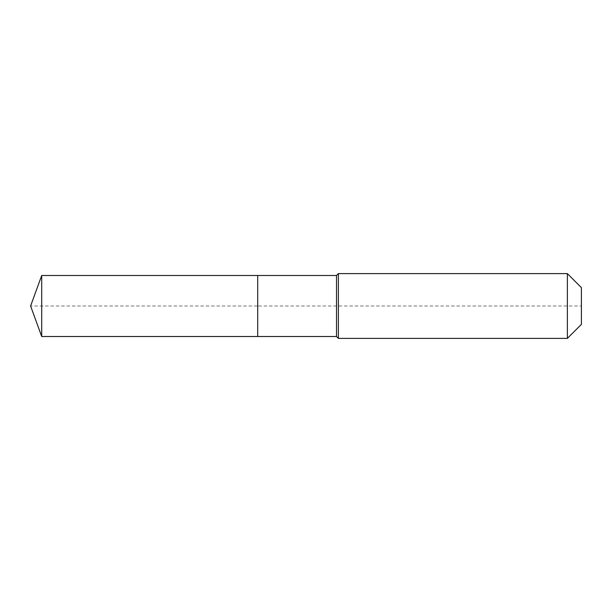 <?xml version="1.0" encoding="UTF-8"?>
<svg xmlns="http://www.w3.org/2000/svg" width="612" height="612" viewBox="0 0 612 612"><rect width="100%" height="100%" fill="white"/><g stroke="black" fill="none" stroke-linecap="round" stroke-linejoin="round"><path stroke-width="0.46" stroke-dasharray="3.06 2.29" d="M41.708 275.492L41.708 336.508M581.4 287.64L581.4 324.36L581.4 306L257.706 306L257.706 336.508L257.706 275.492L257.706 336.508L257.706 306L30.6 306M567.362 273.602L567.362 338.398M338.398 273.602L338.398 306M336.508 275.492L336.508 336.508"/><path stroke-width="0.92" d="M30.6 306L41.708 275.492L336.508 275.492L338.398 273.602L567.362 273.602L581.4 287.64L581.4 324.36L567.362 338.398L338.398 338.398L336.508 336.508L41.708 336.508L30.6 306L41.708 336.508L41.708 275.492M581.4 324.36L567.362 338.398L338.398 338.398L336.508 336.508L257.706 336.508L257.706 275.492L257.706 336.508L41.708 336.508M336.508 336.508L336.508 275.492M338.398 338.398L338.398 273.602M567.362 338.398L567.362 273.602"/></g></svg>
